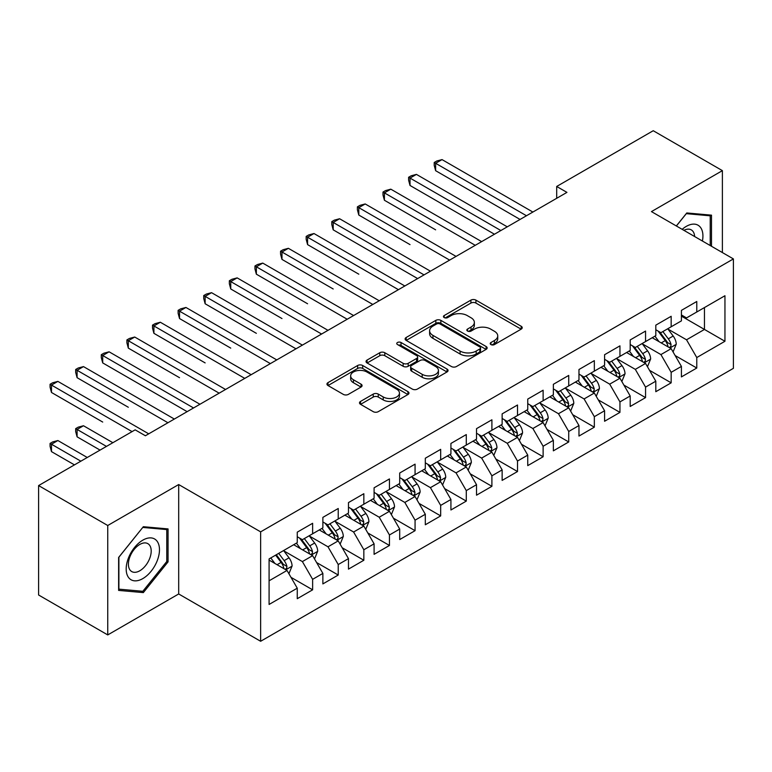 <?xml version="1.0" encoding="UTF-8"?>
<svg xmlns="http://www.w3.org/2000/svg" width="772" height="772" viewBox="0 0 772 772"><rect width="100%" height="100%" fill="white"/><g stroke="black" fill="none" stroke-linecap="round" stroke-linejoin="round"><path stroke-width="1.16" d="M490.944 344.573A2.49 1.438 0 0 0 494.466 344.573L521.177 329.152A3.551 2.055 0 0 0 522.219 327.695A3.551 2.055 0 0 0 521.177 326.247L475.928 300.125A3.551 2.055 0 0 0 470.901 300.125L444.19 315.545A2.49 1.438 0 0 0 443.456 316.559A2.49 1.438 0 0 0 444.19 317.572A2.49 1.438 0 0 0 447.712 317.572L451.166 315.574A11.377 6.572 0 0 1 467.253 315.574L471.026 317.755A11.377 6.572 0 0 1 474.355 322.397A11.377 6.572 0 0 1 471.026 327.038L467.571 329.036A2.49 1.438 0 0 0 466.838 330.059A2.49 1.438 0 0 0 467.571 331.072A2.49 1.438 0 0 0 471.084 331.072L474.539 329.075A11.377 6.572 0 0 1 490.635 329.075L494.398 331.256A11.377 6.572 0 0 1 497.737 335.897A11.377 6.572 0 0 1 494.398 340.539L490.944 342.536A2.49 1.438 0 0 0 490.22 343.55A2.49 1.438 0 0 0 490.944 344.573L490.944 342.536M360.543 401.421A3.551 2.055 0 0 0 359.501 402.878A3.551 2.055 0 0 0 360.543 404.325L373.233 411.659A3.551 2.055 0 0 0 378.261 411.659L407.925 394.531A3.551 2.055 0 0 0 408.967 393.083A3.551 2.055 0 0 0 407.925 391.626L362.676 365.503A3.551 2.055 0 0 0 357.648 365.503L327.984 382.632A3.551 2.055 0 0 0 326.952 384.08A3.551 2.055 0 0 0 327.984 385.527L343.318 394.386A3.551 2.055 0 0 0 348.346 394.386L361.045 387.052A3.551 2.055 0 0 0 362.087 385.604A3.551 2.055 0 0 0 361.045 384.157L353.441 379.766A9.505 5.491 0 0 1 350.652 375.877A9.505 5.491 0 0 1 356.529 370.811A9.505 5.491 0 0 1 366.893 371.998L396.673 389.194A9.505 5.491 0 0 1 399.462 393.083A9.505 5.491 0 0 1 393.595 398.149A9.505 5.491 0 0 1 383.23 396.962L378.261 394.096A3.551 2.055 0 0 0 373.233 394.096L360.543 401.421L360.543 404.325M107.742 525.5L107.742 634.922L178.689 593.967L178.689 484.546L107.742 525.5L38.6 485.578L135.148 429.84L145.397 435.755L566.938 192.382L556.689 186.467L556.689 198.298M178.689 484.546L260.637 531.86L733.4 258.919L733.4 368.331L260.637 641.281L260.637 531.86M722.389 252.56L722.389 170.641L651.452 211.605L733.4 258.919M722.389 170.641L653.237 130.719L556.689 186.467M451.417 366.517A3.551 2.055 0 0 0 456.445 366.517L486.109 349.398A3.551 2.055 0 0 0 487.151 347.94A3.551 2.055 0 0 0 486.109 346.493L440.86 320.37A3.551 2.055 0 0 0 435.833 320.37L406.168 337.489A3.551 2.055 0 0 0 405.126 338.947A3.551 2.055 0 0 0 406.168 340.394L451.417 366.517M398.487 345.103A2.49 1.438 0 0 1 401.015 345.46L401.015 342.498L447.017 369.055A3.551 2.055 0 0 1 448.059 370.512A3.551 2.055 0 0 1 447.017 371.959L417.353 389.088A3.551 2.055 0 0 1 412.325 389.088L367.076 362.965L367.076 360.061A3.551 2.055 0 0 0 366.034 361.508A3.551 2.055 0 0 0 367.076 362.965M367.076 360.061L379.776 352.736A3.551 2.055 0 0 1 384.803 352.736L403.148 363.322A3.551 2.055 0 0 0 408.176 363.322L416.6 358.469A3.551 2.055 0 0 0 417.642 357.011A3.551 2.055 0 0 0 416.6 355.564L397.493 344.534A2.49 1.438 0 0 1 396.769 343.511A2.49 1.438 0 0 1 398.304 342.189A2.49 1.438 0 0 1 401.015 342.498M681.415 316.134L704.46 329.441L704.46 307.565L724.947 295.734L696.778 311.994L696.778 301.495L681.415 310.373L681.415 320.872L671.167 326.778L671.167 316.288L655.804 325.157L655.804 335.656L645.556 341.571L645.556 331.072L630.193 339.941L630.193 350.44L619.945 356.355L619.945 345.856L604.582 354.724L604.582 365.224L594.334 371.139L594.334 360.64L578.971 369.518L578.971 380.007L568.723 385.923L568.723 375.424L553.36 384.302L553.36 394.801L543.121 400.716L543.121 390.217L527.749 399.085L527.749 409.585L517.51 415.5L517.51 405.001L502.138 413.869L502.138 424.368L491.899 430.284L491.899 419.785L476.527 428.653L476.527 439.152L466.288 445.068L466.288 434.568L450.925 443.446L450.925 453.936L440.677 459.851L440.677 449.352L425.314 458.23L425.314 468.729L415.066 474.645L415.066 464.146L399.703 473.014L399.703 483.513L389.455 489.429L389.455 478.93L374.092 487.798L374.092 498.297L363.844 504.212L363.844 493.713L348.481 502.582L348.481 513.081L338.233 518.996L338.233 508.497L322.87 517.375L322.87 527.874L312.631 533.78L312.631 523.291L297.259 532.159L297.259 542.658L269.09 558.918L269.09 604.457L297.259 588.196L287.02 570.45L269.09 560.105M724.947 295.734L724.947 341.272L696.778 357.542L686.53 339.796L667.963 329.075M675.133 355.545L696.778 368.032L696.778 357.542M696.778 368.032L681.415 376.91L681.415 366.41L671.167 372.326L660.919 354.58L642.352 343.858M649.532 370.328L671.167 382.825L671.167 372.326M671.167 382.825L655.804 391.693L655.804 381.194L645.556 387.11L635.317 369.363L616.741 358.642M623.921 385.112L645.556 397.609L645.556 387.11M645.556 397.609L630.193 406.477L630.193 395.978L619.945 401.894L609.706 384.147L591.14 373.436M598.31 399.896L619.945 412.393L619.945 401.894M619.945 412.393L604.582 421.261L604.582 410.762L594.334 416.677L584.095 398.941L565.529 388.219M572.699 414.689L594.334 427.177L594.334 416.677M594.334 427.177L578.971 436.055L578.971 425.555L568.723 431.471L558.484 413.724L539.918 403.003M547.087 429.473L568.723 441.96L568.723 431.471M568.723 441.96L553.36 450.838L553.36 440.339L543.121 446.255L532.873 428.508L514.306 417.787M521.476 444.257L543.121 456.754L543.121 446.255M543.121 456.754L527.749 465.622L527.749 455.123L517.51 461.038L507.262 443.292L488.695 432.571M495.865 459.041L517.51 471.538L517.51 461.038M517.51 471.538L502.138 480.406L502.138 469.907L491.899 475.822L481.651 458.085L463.084 447.364M470.254 473.825L491.899 486.321L491.899 475.822M491.899 486.321L476.527 495.19L476.527 484.7L466.288 490.606L456.04 472.869L437.473 462.148M444.643 488.618L466.288 501.105L466.288 490.606M466.288 501.105L450.925 509.983L450.925 499.484L440.677 505.399L430.429 487.653L411.862 476.932M419.042 503.402L440.677 515.899L440.677 505.399M440.677 515.899L425.314 524.767L425.314 514.268L415.066 520.183L404.827 502.437L386.261 491.716M393.43 518.186L415.066 530.682L415.066 520.183M415.066 530.682L399.703 539.551L399.703 529.052L389.455 534.967L379.216 517.221L360.649 506.5M367.819 532.969L389.455 545.466L389.455 534.967M389.455 545.466L374.092 554.335L374.092 543.835L363.844 549.751L353.605 532.014L335.038 521.293M342.208 547.753L363.844 560.25L363.844 549.751M363.844 560.25L348.481 569.118L348.481 558.629L338.233 564.535L327.994 546.798L309.427 536.077M316.597 562.547L338.233 575.034L338.233 564.535M338.233 575.034L322.87 583.912L322.87 573.413L312.631 579.328L302.383 561.582L283.816 550.861M290.986 577.331L312.631 589.827L312.631 579.328M312.631 589.827L297.259 598.696L297.259 588.196M297.259 536.743L302.383 539.696L312.631 533.78M269.09 580.805L287.02 570.45M322.87 521.959L327.994 524.912L338.233 518.996M302.383 561.582L312.631 555.666L293.678 544.723M322.87 573.413L312.631 555.666M348.481 507.165L353.605 510.128L363.844 504.212M327.994 546.798L338.233 540.882L319.29 529.939M348.481 558.629L338.233 540.882M374.092 492.382L379.216 495.344L389.455 489.429M353.605 532.014L363.844 526.099L344.891 515.156M374.092 543.835L363.844 526.099M399.703 477.598L404.827 480.551L415.066 474.645M379.216 517.221L389.455 511.305L370.502 500.372M399.703 529.052L389.455 511.305M425.314 462.814L430.429 465.767L440.677 459.851M404.827 502.437L415.066 496.521L396.113 485.578M425.314 514.268L415.066 496.521M450.925 448.03L456.04 450.983L466.288 445.068M430.429 487.653L440.677 481.738L421.724 470.795M450.925 499.484L440.677 481.738M476.527 433.237L481.651 436.199L491.899 430.284M456.04 472.869L466.288 466.954L447.335 456.011M476.527 484.7L466.288 466.954M502.138 418.453L507.262 421.415L517.51 415.5M481.651 458.085L491.899 452.17L472.947 441.227M502.138 469.907L491.899 452.17M527.749 403.669L532.873 406.622L543.121 400.716M507.262 443.292L517.51 437.377L498.558 426.443M527.749 455.123L517.51 437.377M553.36 388.885L558.484 391.838L568.723 385.923M532.873 428.508L543.121 422.593L524.169 411.65M553.36 440.339L543.121 422.593M578.971 374.102L584.095 377.054L594.334 371.139M558.484 413.724L568.723 407.809L549.78 396.866M578.971 425.555L568.723 407.809M604.582 359.308L609.706 362.271L619.945 356.355M584.095 398.941L594.334 393.025L575.381 382.082M604.582 410.762L594.334 393.025M630.193 344.524L635.317 347.487L645.556 341.571M609.706 384.147L619.945 378.241L600.992 367.298M630.193 395.978L619.945 378.241M655.804 329.74L660.919 332.693L671.167 326.778M635.317 369.363L645.556 363.448L626.603 352.514M655.804 381.194L645.556 363.448M681.415 314.957L686.53 317.91L696.778 311.994M660.919 354.58L671.167 348.664L652.215 337.721M681.415 366.41L671.167 348.664M38.6 485.578L38.6 595L107.742 634.922M178.689 593.967L260.637 641.281M686.53 339.796L704.46 329.441L724.947 341.272M711.504 246.278L711.504 215.156L686.791 212.956L676.33 225.964M168.055 561.871L168.055 528.917L143.341 526.707L118.627 557.452L118.627 590.406L143.341 592.606L168.055 561.871L166.781 561.128M491.938 344.92L494.398 343.501A11.377 6.572 0 0 0 497.737 338.85L497.737 335.897M474.355 322.397L474.355 325.359A11.377 6.572 0 0 1 471.026 330.001L468.565 331.42M521.129 329.171L475.928 303.078A3.551 2.055 0 0 0 470.901 303.078L445.183 317.929M486.061 349.417L440.86 323.323A3.551 2.055 0 0 0 435.833 323.323L406.217 340.423M479.817 348.954A2.49 1.438 0 0 0 480.551 347.94A2.49 1.438 0 0 0 479.817 346.927L440.108 323.999A2.49 1.438 0 0 0 436.585 323.999L432.938 326.102A11.377 6.572 0 0 0 429.608 330.744A11.377 6.572 0 0 0 432.938 335.386L460.093 351.067A11.377 6.572 0 0 0 476.179 351.067L479.817 348.954L479.817 351.916A2.49 1.438 0 0 0 480.551 350.903L480.551 347.94M429.608 330.744L429.608 333.697A11.377 6.572 0 0 0 432.938 338.348L432.938 335.386M479.817 351.916L476.179 354.02A11.377 6.572 0 0 1 460.093 354.02L432.938 338.348M367.125 362.994L379.776 355.689L379.776 352.736M417.642 357.011L417.642 359.974A3.551 2.055 0 0 1 416.6 361.421L408.176 366.285A3.551 2.055 0 0 1 403.148 366.285L384.803 355.689A3.551 2.055 0 0 0 379.776 355.689M401.015 345.46L446.969 371.988M422.197 374.323A9.505 5.491 0 0 0 432.552 375.51A9.505 5.491 0 0 0 438.428 370.435A9.505 5.491 0 0 0 435.64 366.555L425.15 360.495A3.551 2.055 0 0 0 420.122 360.495L411.698 365.359A3.551 2.055 0 0 0 410.656 366.806A3.551 2.055 0 0 0 411.698 368.263L422.197 374.323L422.197 377.276A9.505 5.491 0 0 0 432.552 378.463A9.505 5.491 0 0 0 438.428 373.397L438.428 370.435M410.656 366.806L410.656 369.769A3.551 2.055 0 0 0 411.698 371.216L411.698 368.263M422.197 377.276L411.698 371.216M399.462 393.083L399.462 396.036A9.505 5.491 0 0 1 393.595 401.112A9.505 5.491 0 0 1 383.23 399.915L378.261 397.049A3.551 2.055 0 0 0 373.233 397.049L360.592 404.354M350.652 375.877L350.652 378.84A9.505 5.491 0 0 0 353.441 382.719L353.441 379.766M360.997 387.081L353.441 382.719M407.877 394.56L362.676 368.456A3.551 2.055 0 0 0 357.648 368.456L328.032 385.556M140.736 591.101L143.341 592.606M673.059 351.945L676.233 344.196A9.602 5.539 -120 0 0 673.174 336.023L667.732 328.766M659.066 341.678L654.926 336.158M652.996 338.175L652.523 337.547M435.63 229.834L384.408 200.257L384.408 192.865L390.815 189.169L481.651 241.617M669.363 347.622L670.849 346.281L671.051 344.611A9.602 5.539 -120 0 0 668.311 338.84L662.868 331.574M659.761 332.028L666.487 340.992A4.893 2.827 60 0 1 667.375 342.478L671.051 344.611M658.072 331.053L665.232 340.606A9.602 5.539 60 0 1 667.983 346.387L668.176 346.937M526.475 215.745L435.63 163.297L442.038 159.601L532.873 212.039M520.067 219.441L435.63 170.689L435.63 163.297L434.221 162.487L436.788 161.001L442.038 159.601M435.63 170.689L434.221 165.44L434.221 162.487M647.457 366.739L650.632 358.99A9.602 5.539 -120 0 0 647.563 350.816L642.121 343.55M633.455 356.461L629.315 350.942M627.385 352.958L626.912 352.331M410.019 244.618L358.806 215.05L358.806 207.649L365.204 203.953L456.04 256.4M643.751 362.406L645.238 361.074L645.45 359.395A9.602 5.539 -120 0 0 642.7 353.624L637.257 346.358M634.15 346.811L640.876 355.786A4.893 2.827 60 0 1 641.764 357.272L645.45 359.395M632.461 345.837L639.621 355.4A9.602 5.539 60 0 1 642.372 361.171L642.565 361.721M621.846 381.522L625.021 373.773A9.602 5.539 -120 0 0 621.952 365.6L616.51 358.333M607.844 371.255L603.714 365.725M601.774 367.742L601.301 367.115M384.408 259.402L417.623 278.576M618.14 377.19L619.626 375.858L619.839 374.179A9.602 5.539 -120 0 0 617.089 368.408L611.646 361.142M608.539 361.595L615.265 370.57A4.893 2.827 60 0 1 616.153 372.056L619.839 374.179M606.85 360.62L614.02 370.184A9.602 5.539 60 0 1 616.76 375.954L616.953 376.514M500.864 230.529L410.019 178.081L416.426 174.385L507.262 226.833M494.456 234.225L410.019 185.473L410.019 178.081L408.61 177.27L411.177 175.794L416.426 174.385M410.019 185.473L408.61 180.223L408.61 177.27M475.253 245.313L382.999 192.054L385.566 190.578L390.815 189.169M384.408 200.257L382.999 195.007L382.999 192.054M702.414 241.028A23.546 13.587 120 0 0 700.696 227.672A23.546 13.587 120 0 0 682.178 229.342M694.626 236.531A16.115 9.303 120 0 0 693.111 231.581A16.115 9.303 120 0 0 691.307 229.902A16.115 9.303 120 0 0 683.905 230.336M686.231 213.651L710.221 215.822L710.221 245.535M708.638 214.905L710.221 215.822M676.378 225.993L686.279 213.68M128.413 577.302A23.546 13.587 120 0 0 151.158 571.203A23.546 13.587 120 0 0 157.247 541.433A23.546 13.587 120 0 0 134.511 547.522A23.546 13.587 120 0 0 128.413 577.302M129.928 569.89A16.115 9.303 120 0 0 131.742 571.569A16.115 9.303 120 0 0 146.738 564.052A16.115 9.303 120 0 0 149.671 545.331A16.115 9.303 120 0 0 147.857 543.652A16.115 9.303 120 0 0 132.861 551.179A16.115 9.303 120 0 0 129.928 569.89M142.83 527.44L166.781 529.573L166.781 561.505L142.83 591.294L118.888 589.152L118.888 557.22L142.781 527.411M165.189 528.656L166.781 529.573M596.235 396.306L599.41 388.557A9.602 5.539 -120 0 0 596.341 380.384L590.908 373.127M582.233 386.039L578.103 380.519M576.163 382.536L575.69 381.899M358.806 274.185L307.584 244.618L307.584 237.226L313.982 233.53L404.827 285.978M592.529 391.983L594.015 390.642L594.228 388.963A9.602 5.539 -120 0 0 591.477 383.192L586.035 375.935M582.937 376.389L589.654 385.353A4.893 2.827 60 0 1 590.541 386.84L594.228 388.963M581.248 375.414L588.409 384.967A9.602 5.539 60 0 1 591.149 390.738L591.342 391.298M570.624 411.09L573.799 403.341A9.602 5.539 -120 0 0 570.73 395.167L565.297 387.911M556.622 400.822L552.491 395.303M550.552 397.319L550.089 396.692M333.195 288.979L281.973 259.402L281.973 252.01L288.371 248.314L379.216 300.762M566.918 406.767L568.404 405.425L568.617 403.756A9.602 5.539 -120 0 0 565.866 397.976L560.424 390.719M557.326 391.172L564.043 400.137A4.893 2.827 60 0 1 564.93 401.623L568.617 403.756M555.637 390.198L562.798 399.751A9.602 5.539 60 0 1 565.538 405.532L565.741 406.082M449.642 260.096L357.397 206.838L359.955 205.362L365.204 203.953M358.806 215.05L357.397 209.801L357.397 206.838M424.031 274.88L333.195 222.442L339.593 218.746L430.429 271.184M417.633 278.576L333.195 229.834L333.195 222.442L331.786 221.622L334.344 220.145L339.593 218.746M333.195 229.834L331.786 224.584L331.786 221.622M545.013 425.874L548.188 418.125A9.602 5.539 -120 0 0 545.128 409.961L539.686 402.695M531.011 415.606L526.88 410.086M524.941 412.103L524.477 411.476M307.584 303.763L256.362 274.185L256.362 266.794L262.76 263.098L353.605 315.545M541.307 421.551L542.793 420.209L543.005 418.54A9.602 5.539 -120 0 0 540.255 412.769L534.822 405.503M531.715 405.956L538.431 414.921A4.893 2.827 60 0 1 539.319 416.407L543.005 418.54M530.026 404.982L537.187 414.545A9.602 5.539 60 0 1 539.937 420.315L540.13 420.865M398.42 289.674L306.175 236.415L308.732 234.929L313.982 233.53M307.584 244.618L306.175 239.368L306.175 236.415M519.402 440.667L522.576 432.918A9.602 5.539 -120 0 0 519.517 424.745L514.075 417.478M505.409 430.39L501.269 424.87M499.339 426.887L498.866 426.26M281.973 318.547L230.751 288.979L230.751 281.577L237.158 277.881L327.994 330.329M515.696 436.334L517.182 435.003L517.394 433.324A9.602 5.539 -120 0 0 514.644 427.553L509.211 420.286M506.104 420.74L512.82 429.714A4.893 2.827 60 0 1 513.708 431.201L517.394 433.324M504.415 419.765L511.575 429.328A9.602 5.539 60 0 1 514.326 435.099L514.519 435.659M372.808 304.457L280.564 251.199L283.121 249.723L288.371 248.314M281.973 259.402L280.564 254.152L280.564 251.199M493.79 455.451L496.965 447.702A9.602 5.539 -120 0 0 493.906 439.529L488.464 432.262M479.798 445.183L475.658 439.654M473.728 441.671L473.255 441.044M256.362 333.33L205.14 303.763L205.14 296.371L211.547 292.675L302.383 345.113M490.085 451.118L491.571 449.786L491.783 448.107A9.602 5.539 -120 0 0 489.043 442.337L483.6 435.07M480.493 435.524L487.209 444.498A4.893 2.827 60 0 1 488.097 445.984L491.783 448.107M478.804 434.549L485.964 444.112A9.602 5.539 60 0 1 488.715 449.883L488.908 450.443M347.197 319.241L254.953 265.983L257.51 264.507L262.76 263.098M256.362 274.185L254.953 268.936L254.953 265.983M468.179 470.235L471.354 462.486A9.602 5.539 -120 0 0 468.295 454.312L462.853 447.056M454.187 459.967L450.047 454.447M448.117 456.464L447.644 455.837M230.751 348.124L179.529 318.547L179.529 311.155L185.936 307.459L276.772 359.906M464.483 465.912L465.97 464.57L466.172 462.891A9.602 5.539 -120 0 0 463.432 457.12L457.989 449.864M454.882 450.317L461.598 459.282A4.893 2.827 60 0 1 462.486 460.768L466.172 462.891M453.193 449.343L460.353 458.896A9.602 5.539 60 0 1 463.103 464.667L463.296 465.226M321.586 334.025L229.342 280.767L231.909 279.29L237.158 277.881M230.751 288.979L229.342 283.729L229.342 280.767M442.568 485.019L445.743 477.27A9.602 5.539 -120 0 0 442.684 469.096L437.242 461.839M428.576 474.751L424.436 469.231M422.506 471.248L422.033 470.621M205.14 362.908L153.917 333.33L153.917 325.938L160.325 322.242L251.161 374.69M438.872 480.695L440.358 479.354L440.561 477.685A9.602 5.539 -120 0 0 437.82 471.904L432.378 464.647M429.271 465.101L435.997 474.066A4.893 2.827 60 0 1 436.884 475.552L440.561 477.685M427.582 464.126L434.742 473.68A9.602 5.539 60 0 1 437.492 479.46L437.685 480.01M295.985 348.809L203.731 295.551L206.298 294.074L211.547 292.675M205.14 303.763L203.731 298.513L203.731 295.551M416.967 499.802L420.142 492.053A9.602 5.539 -120 0 0 417.073 483.89L411.63 476.623M402.965 489.535L398.825 484.015M396.895 486.032L396.422 485.405M179.529 377.691L128.316 348.114L128.316 340.722L134.714 337.026L225.549 389.474M413.261 495.479L414.747 494.138L414.96 492.468A9.602 5.539 -120 0 0 412.209 486.698L406.767 479.431M403.659 479.885L410.386 488.859A4.893 2.827 60 0 1 411.273 490.336L414.96 492.468M401.971 478.91L409.131 488.473A9.602 5.539 60 0 1 411.881 494.244L412.074 494.794M270.374 363.602L178.12 310.344L180.687 308.858L185.936 307.459M179.529 318.547L178.12 313.297L178.12 310.344M391.356 514.596L394.531 506.847A9.602 5.539 -120 0 0 391.462 498.673L386.019 491.407M377.354 504.319L373.223 498.799M371.284 500.816L370.811 500.188M153.917 392.475L187.133 411.65M387.65 510.263L389.136 508.931L389.349 507.252A9.602 5.539 -120 0 0 386.598 501.482L381.156 494.215M378.048 494.669L384.774 503.643A4.893 2.827 60 0 1 385.662 505.129L389.349 507.252M376.36 493.694L383.53 503.257A9.602 5.539 60 0 1 386.27 509.028L386.463 509.588M244.763 378.386L152.509 325.128L155.075 323.651L160.325 322.242M153.917 333.33L152.509 328.081L152.509 325.128M365.745 529.38L368.919 521.631A9.602 5.539 -120 0 0 365.851 513.457L360.418 506.191M351.743 519.112L347.612 513.592M345.673 515.599L345.2 514.972M128.316 407.259L77.094 377.691L77.094 370.299L83.492 366.603L174.337 419.042M362.039 525.047L363.525 523.715L363.737 522.036A9.602 5.539 -120 0 0 360.987 516.265L355.545 509.009M352.447 509.452L359.163 518.427A4.893 2.827 60 0 1 360.051 519.913L363.737 522.036M350.758 508.478L357.918 518.041A9.602 5.539 60 0 1 360.659 523.812L360.852 524.371M219.151 393.17L126.907 339.912L129.464 338.435L134.714 337.026M128.316 348.114L126.907 342.874L126.907 339.912M340.134 544.163L343.308 536.415A9.602 5.539 -120 0 0 340.24 528.241L334.807 520.984M326.131 533.896L322.001 528.376M320.062 530.393L319.598 529.766M102.705 422.052L51.483 392.475L51.483 385.083L57.881 381.387L148.726 433.835M336.428 539.84L337.914 538.499L338.126 536.829A9.602 5.539 -120 0 0 335.376 531.049L329.933 523.792M326.836 524.246L333.552 533.211A4.893 2.827 60 0 1 334.44 534.697L338.126 536.829M325.147 523.271L332.307 532.825A9.602 5.539 60 0 1 335.048 538.595L335.251 539.155M193.54 407.954L102.705 355.516L109.103 351.81L199.938 404.258M187.142 411.65L102.705 362.908L102.705 355.516L101.296 354.695L103.853 353.219L109.103 351.81M102.705 362.908L101.296 357.658L101.296 354.695M314.522 558.947L317.697 551.198A9.602 5.539 -120 0 0 314.638 543.025L309.196 535.768M300.52 548.68L296.39 543.16M294.45 545.177L293.987 544.549M112.866 442.703L83.492 425.748L77.094 429.444L77.094 436.836L100.061 450.095M310.817 554.624L312.303 553.283L312.515 551.613A9.602 5.539 -120 0 0 309.765 545.843L304.332 538.576M301.225 539.03L307.941 547.995A4.893 2.827 60 0 1 308.829 549.481L312.515 551.613M299.536 538.055L306.696 547.609A9.602 5.539 60 0 1 309.447 553.389L309.64 553.939M77.094 436.836L75.685 431.587L75.685 428.624L106.468 446.399M75.685 428.624L78.242 427.148L83.492 425.748M167.929 422.738L75.685 369.479L78.242 368.003L83.492 366.603M77.094 377.691L75.685 372.442L75.685 369.479M288.911 573.731L292.086 565.992A9.602 5.539 -120 0 0 289.027 557.818L283.585 550.552M274.919 563.463L270.779 557.944M87.255 457.487L57.881 440.532L51.483 444.228L51.483 451.62L74.45 464.879M285.206 569.408L286.692 568.067L286.904 566.397A9.602 5.539 -120 0 0 284.154 560.626L278.721 553.36M276.318 554.75L282.33 562.788A4.893 2.827 60 0 1 283.218 564.264L286.904 566.397M275.643 555.136L281.085 562.402A9.602 5.539 60 0 1 283.835 568.173L284.028 568.723M51.483 451.62L50.074 446.37L50.074 443.417L80.857 461.183M50.074 443.417L52.631 441.931L57.881 440.532M132.08 431.616L50.074 384.273L52.631 382.787L57.881 381.387M51.483 392.475L50.074 387.226L50.074 384.273M494.398 343.501L494.398 340.539M467.571 331.072L467.571 329.036M471.026 330.001L471.026 327.038M444.19 317.572L444.19 315.545M470.901 303.078L470.901 300.125M475.928 303.078L475.928 300.125M521.177 329.152L521.177 326.247M406.168 340.394L406.168 337.489M435.833 323.323L435.833 320.37M440.86 323.323L440.86 320.37M486.109 349.398L486.109 346.493M460.093 354.02L460.093 351.067M476.179 354.02L476.179 351.067M384.803 355.689L384.803 352.736M403.148 366.285L403.148 363.322M408.176 366.285L408.176 363.322M416.6 361.421L416.6 358.469M447.017 371.959L447.017 369.055M373.233 397.049L373.233 394.096M378.261 397.049L378.261 394.096M383.23 399.915L383.23 396.962M361.045 387.052L361.045 384.157M327.984 385.527L327.984 382.632M357.648 368.456L357.648 365.503M362.676 368.456L362.676 365.503M407.925 394.531L407.925 391.626M669.961 347.969L676.176 344.389M668.311 338.84L673.174 336.023M661.228 342.922L665.232 340.606M644.35 362.753L650.564 359.173M642.7 353.624L647.563 350.816M635.617 357.716L639.621 355.4M618.748 377.547L624.953 373.957M617.089 368.408L621.952 365.6M610.005 372.5L614.02 370.184M593.137 392.33L599.342 388.741M591.477 383.192L596.341 380.384M584.394 387.283L588.409 384.967M567.526 407.114L573.731 403.524M565.866 397.976L570.73 395.167M558.783 402.067L562.798 399.751M541.915 421.898L548.12 418.318M540.255 412.769L545.128 409.961M533.172 416.851L537.187 414.545M516.304 436.682L522.519 433.102M514.644 427.553L519.517 424.745M507.561 431.644L511.575 429.328M490.693 451.475L496.907 447.885M489.043 442.337L493.906 439.529M481.96 446.428L485.964 444.112M465.082 466.259L471.296 462.669M463.432 457.12L468.295 454.312M456.348 461.212L460.353 458.896M439.471 481.043L445.685 477.463M437.82 471.904L442.684 469.096M430.737 475.996L434.742 473.68M413.86 495.827L420.074 492.247M412.209 486.698L417.073 483.89M405.126 490.78L409.131 488.473M388.258 510.61L394.463 507.03M386.598 501.482L391.462 498.673M379.515 505.573L383.53 503.257M362.647 525.404L368.852 521.814M360.987 516.265L365.851 513.457M353.904 520.357L357.918 518.041M337.036 540.188L343.241 536.598M335.376 531.049L340.24 528.241M328.293 535.141L332.307 532.825M311.425 554.971L317.63 551.391M309.765 545.843L314.638 543.025M302.682 549.925L306.696 547.609M285.814 569.755L292.028 566.175M284.154 560.626L289.027 557.818M277.071 564.718L281.085 562.402"/></g></svg>
